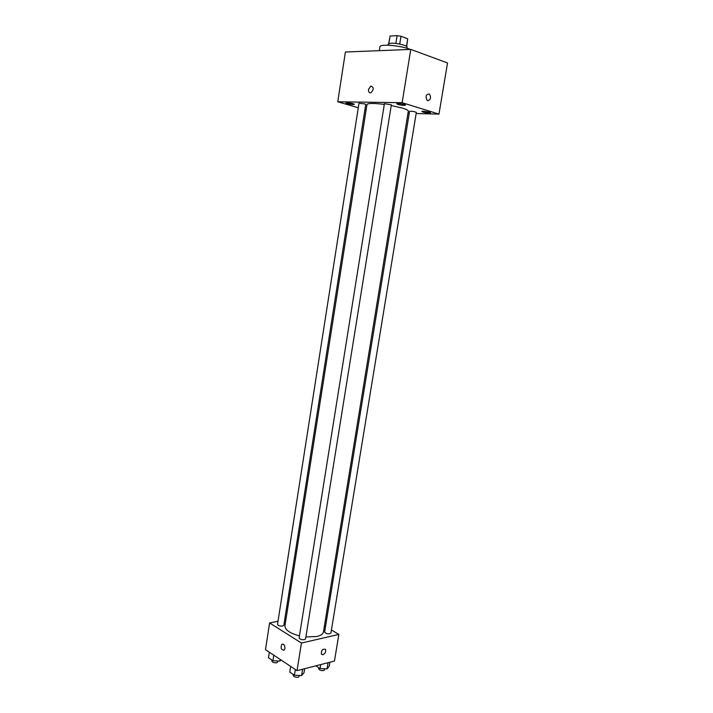 <?xml version="1.0" encoding="UTF-8"?>
<svg xmlns="http://www.w3.org/2000/svg" width="713" height="713" viewBox="0 0 713 713"><rect width="100%" height="100%" fill="white"/><g stroke="black" fill="none" stroke-linecap="round" stroke-linejoin="round"><path stroke-width="1.07" d="M388.879 43.555L390.082 36.033L388.701 43.627M390.082 36.033L397.096 35.65L400.982 36.265L407.72 38.814L406.695 46.505M395.849 43.466L397.096 35.65M406.499 46.354L407.72 38.814M399.726 44.081L400.982 36.265M387.961 45.222L388.139 44.135L390.991 43.243C396.597 42.869 407.747 45.605 407.07 47.174L406.9 48.261M410.278 49.429L409.405 49.09C399.868 45.374 379.628 43.841 379.949 46.8L379.334 50.668M358.282 107.761L337.757 101.79L345.395 52.022L410.768 49.402L447.523 62.958L438.976 114.098L416.142 113.536M429.03 113.055L430.447 112.832C430.795 112.101 421.784 110.711 421.873 111.504C422.854 112.244 425.242 112.761 429.03 113.055M404.137 105.399L405.501 105.159C405.857 104.392 396.615 102.93 396.713 103.768C397.756 104.561 400.234 105.105 404.137 105.399M353.167 104.544L354.316 104.348C354.637 103.661 345.885 102.209 345.983 102.966C347.062 103.724 349.459 104.25 353.167 104.544M409.226 113.367L407.952 113.331M337.757 101.79L402.141 102.69L410.768 49.402M368.523 89.428C368.38 91.932 369.182 93.047 370.947 92.761C374.004 89.419 373.96 87.191 370.813 86.077L368.523 89.428C368.38 91.932 369.191 93.047 370.956 92.761C374.004 89.419 373.96 87.191 370.822 86.077L368.532 89.428M402.141 102.69L438.976 114.098M427.711 100.702L427.14 100.39C425.269 96.219 426.026 94.098 429.413 94.036C431.303 97.583 430.741 99.802 427.711 100.702C430.732 99.802 431.303 97.583 429.413 94.036L429.413 94.036C426.026 94.098 425.269 96.219 427.14 100.39M366.108 110.043L364.904 109.695M391.348 104.811L384.405 103.697L299.13 637.823C299.745 639.249 301.528 639.855 304.46 639.65L305.583 638.857L391.348 104.811M364.708 103.893L358.978 103.296L277.526 624.321C278.115 625.649 279.835 626.228 282.687 626.041L283.836 625.265L365.733 104.401L364.708 103.893M416.33 112.396C414.173 111.451 411.909 111.094 409.556 111.335L324.62 632.048C326.447 634.026 328.55 634.383 330.912 633.117L416.33 112.396M305.886 636.95L316.946 636.486C320.868 635.533 323.034 634.017 323.444 631.932L408.317 111.112C408.362 110.328 406.463 109.347 402.613 108.153L391.232 105.506M384.289 104.41C373.701 103.118 367.935 103.135 366.981 104.49L284.942 625.756C284.977 629.873 289.817 633.251 299.433 635.871M278.017 621.228L269.621 622.957L301.447 643.046L338.853 634.41L331.429 629.989M325.529 626.469L324.442 625.827M285.904 619.606L284.692 619.855M301.447 643.046L297.027 670.648L265.477 649.641L269.621 622.957M284.942 648.545L284.095 650.22C281.163 649.899 280.414 647.93 281.84 644.294C283.827 643.821 284.87 645.238 284.942 648.545C284.87 645.229 283.836 643.812 281.84 644.294L281.84 644.294C280.414 647.93 281.172 649.899 284.104 650.22M297.027 670.648L334.45 661.076L338.853 634.41M322.971 654.739L321.42 654.195C321.224 650.292 322.579 648.678 325.476 649.374C326.144 651.682 325.306 653.465 322.971 654.739L321.411 654.195C321.215 650.283 322.57 648.678 325.476 649.374C326.144 651.682 325.306 653.465 322.971 654.739M315.841 665.835L320.084 668.58L327.026 668.901L329.21 666.209L329.861 662.252M320.084 668.58L320.734 664.578M327.026 668.901L328.042 662.716M325.057 668.812L323.862 670.541C321.002 670.79 319.255 670.158 318.649 668.66L318.8 667.742M290.672 666.414L289.763 672.101L294.424 675.229L301.581 675.559L304.005 672.751L304.656 668.696M294.424 675.229L295.334 669.516M301.581 675.559L302.606 669.222M299.701 675.469L298.435 677.216C295.503 677.484 293.738 676.842 293.141 675.309L293.275 674.462M269.336 652.208L268.462 657.76L272.901 660.746L279.924 661.085L280.984 659.971M272.901 660.746L273.774 655.158M279.924 661.085L280.182 659.427M278.222 661.004L276.92 662.751C274.077 662.992 272.366 662.395 271.805 660.96L271.938 660.095"/></g></svg>
